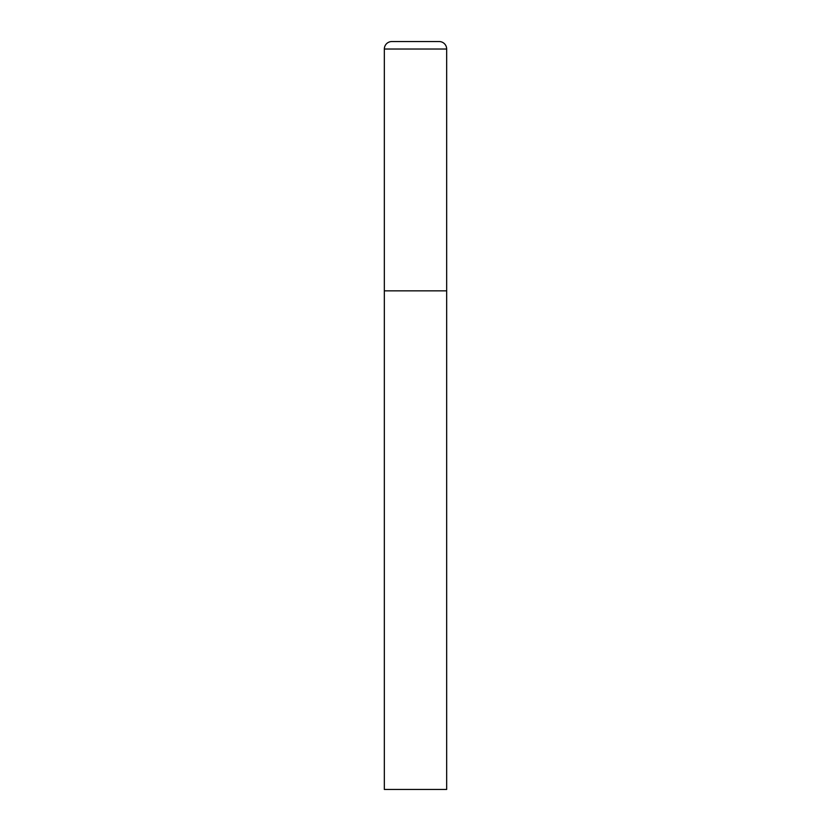 <?xml version="1.0" encoding="UTF-8"?>
<svg xmlns="http://www.w3.org/2000/svg" width="831" height="831" viewBox="0 0 831 831"><rect width="100%" height="100%" fill="white"/><g stroke="black" fill="none" stroke-linecap="round" stroke-linejoin="round"><path stroke-width="1.25" d="M384.338 49.029L384.338 789.45L446.663 789.45L446.663 290.85L384.338 290.85L446.663 290.85L446.663 49.029A7.479 7.479 0 0 0 439.184 41.55L391.817 41.55A7.479 7.479 0 0 0 384.338 49.029L446.663 49.029"/></g></svg>

